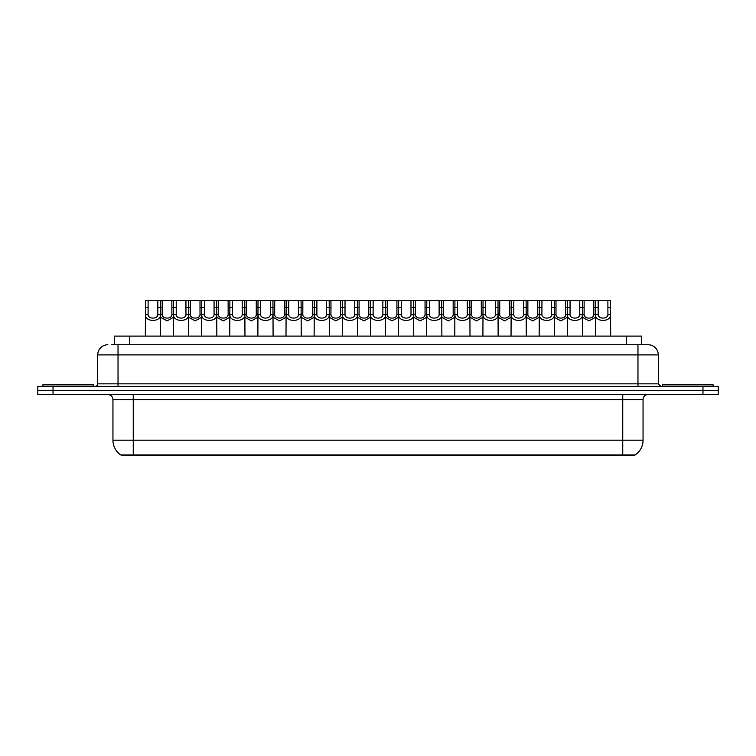 <?xml version="1.0" encoding="UTF-8"?>
<svg xmlns="http://www.w3.org/2000/svg" width="756" height="756" viewBox="0 0 756 756"><rect width="100%" height="100%" fill="white"/><g stroke="black" fill="none" stroke-linecap="round" stroke-linejoin="round"><path stroke-width="1.13" d="M114.477 344.745L114.477 336.108L641.523 336.108L641.523 344.745M634.416 454.923L634.416 455.433L121.584 455.433L121.584 454.923M620.714 455.433L620.714 454.923L622.746 454.923L622.746 440.2L643.054 440.2A17.775 17.775 0 0 1 635.229 454.923L133.254 454.923L135.286 454.923L135.286 455.433M643.054 440.2L643.054 399.584A5.075 5.075 0 0 1 648.128 394.5M112.946 440.2L133.254 440.2L133.254 454.923L120.771 454.923A17.775 17.775 0 0 1 112.946 440.2L112.946 399.584C112.644 396.494 110.952 394.802 107.872 394.5M718.2 394.5L718.2 390.436L37.8 390.436L37.8 394.5L53.033 394.5L53.033 390.436L37.8 390.436L37.8 386.382L53.033 386.382L53.033 390.436L718.2 390.436L718.2 394.5L53.033 394.5M111.661 344.745L648.128 344.745A10.159 10.159 0 0 1 658.287 354.895L658.287 383.84L660.82 386.382M111.425 344.745L118.031 344.745L118.031 354.895L97.713 354.895L97.713 383.84A2.542 2.542 0 0 1 95.18 386.382M107.872 344.745A10.159 10.159 0 0 0 97.713 354.895M718.2 386.382L718.2 390.436L718.2 386.382L53.033 386.382M658.287 354.895L637.97 354.895L637.97 344.745L648.128 344.745M148.119 300.567L148.091 314.713C148.27 319.221 157.645 319.221 157.824 314.713L157.806 300.567L145.502 300.567L145.341 336.108M157.806 300.567L160.423 300.567L160.574 336.108M160.574 312.88L160.433 314.713C161.047 322.273 144.878 322.273 145.483 314.713L145.341 312.88M162.181 307.531L162.162 314.713C162.332 319.221 171.716 319.221 171.895 314.713L171.867 300.567L162.181 300.567L162.181 307.531L157.806 307.531M173.474 317.312L167.029 320.875L160.574 317.312M171.867 300.567L173.625 300.567L173.474 336.108M160.423 300.567L162.181 300.567M93.649 386.382L93.649 384.851L42.875 384.851L42.875 386.382M176.242 300.567L176.224 314.713C176.403 319.221 185.778 319.221 185.957 314.713L185.938 300.567L173.625 300.567M185.938 300.567L188.556 300.567L188.707 336.108M188.707 312.88L188.565 314.713C189.18 322.273 173.001 322.273 173.615 314.713L173.474 312.88M204.375 300.567L204.356 314.713C204.536 319.221 213.91 319.221 214.09 314.713L214.061 300.567L201.757 300.567L201.606 336.108M214.061 300.567L216.679 300.567L216.84 336.108M216.84 312.88L216.698 314.713C217.303 322.273 201.134 322.273 201.739 314.713L201.606 312.88M232.508 300.567L232.489 314.713C232.659 319.221 242.043 319.221 242.213 314.713L242.194 300.567L229.89 300.567L229.729 336.108M242.194 300.567L244.812 300.567L244.963 336.108M244.963 312.88L244.831 314.713C245.435 322.273 229.266 322.273 229.871 314.713L229.729 312.88M260.64 300.567L260.612 314.713C260.792 319.221 270.166 319.221 270.346 314.713L270.327 300.567L258.013 300.567L257.862 336.108M270.327 300.567L272.944 300.567L273.096 336.108M273.096 312.88L272.954 314.713C273.568 322.273 257.399 322.273 258.004 314.713L257.862 312.88M190.314 307.531L190.285 314.713C190.465 319.221 199.849 319.221 200.019 314.713L200 300.567L190.314 300.567L190.314 307.531L185.938 307.531M201.606 317.312L195.152 320.875L188.707 317.312M200 300.567L201.757 300.567M188.556 300.567L190.314 300.567M218.437 307.531L218.418 314.713C218.597 319.221 227.972 319.221 228.151 314.713L228.132 300.567L218.437 300.567L218.437 307.531L214.061 307.531M229.729 317.312L223.285 320.875L216.84 317.312M228.132 300.567L229.89 300.567M216.679 300.567L218.437 300.567M246.569 307.531L246.55 314.713C246.73 319.221 256.104 319.221 256.284 314.713L256.256 300.567L246.569 300.567L246.569 307.531L242.194 307.531M257.862 317.312L251.417 320.875L244.963 317.312M256.256 300.567L258.013 300.567M244.812 300.567L246.569 300.567M713.125 386.382L713.125 384.851L662.35 384.851L662.35 386.382M288.764 300.567L288.745 314.713C288.924 319.221 298.299 319.221 298.478 314.713L298.45 300.567L286.146 300.567L285.995 336.108M298.45 300.567L301.077 300.567L301.228 336.108M301.228 312.88L301.086 314.713C301.691 322.273 285.522 322.273 286.137 314.713L285.995 312.88M316.896 300.567L316.877 314.713C317.047 319.221 326.431 319.221 326.601 314.713L326.583 300.567L314.279 300.567L314.127 336.108M326.583 300.567L329.2 300.567L329.361 336.108M329.361 312.88L329.219 314.713C329.824 322.273 313.655 322.273 314.26 314.713L314.127 312.88M345.029 300.567L345.001 314.713C345.18 319.221 354.555 319.221 354.734 314.713L354.715 300.567L342.411 300.567L342.251 336.108M354.715 300.567L357.333 300.567L357.484 336.108M357.484 312.88L357.342 314.713C357.957 322.273 341.788 322.273 342.392 314.713L342.251 312.88M274.702 307.531L274.683 314.713C274.853 319.221 284.237 319.221 284.407 314.713L284.388 300.567L274.702 300.567L274.702 307.531L270.327 307.531M285.995 317.312L279.54 320.875L273.096 317.312M284.388 300.567L286.146 300.567M272.944 300.567L274.702 300.567M302.835 307.531L302.806 314.713C302.986 319.221 312.36 319.221 312.54 314.713L312.521 300.567L302.835 300.567L302.835 307.531L298.45 307.531M314.127 317.312L307.673 320.875L301.228 317.312M312.521 300.567L314.279 300.567M301.077 300.567L302.835 300.567M330.958 307.531L330.939 314.713C331.119 319.221 340.493 319.221 340.672 314.713L340.644 300.567L330.958 300.567L330.958 307.531L326.583 307.531M342.251 317.312L335.806 320.875L329.361 317.312M340.644 300.567L342.411 300.567M329.2 300.567L330.958 300.567M373.152 300.567L373.133 314.713C373.313 319.221 382.687 319.221 382.867 314.713L382.848 300.567L370.534 300.567L370.383 336.108M382.848 300.567L385.465 300.567L385.617 336.108M385.617 312.88L385.475 314.713C386.089 322.273 369.911 322.273 370.525 314.713L370.383 312.88M401.285 300.567L401.266 314.713C401.445 319.221 410.82 319.221 410.999 314.713L410.971 300.567L398.667 300.567L398.516 336.108M410.971 300.567L413.589 300.567L413.749 336.108M413.749 312.88L413.608 314.713C414.212 322.273 398.043 322.273 398.658 314.713L398.516 312.88M429.417 300.567L429.399 314.713C429.569 319.221 438.952 319.221 439.123 314.713L439.104 300.567L426.8 300.567L426.639 336.108M439.104 300.567L441.721 300.567L441.873 336.108M441.873 312.88L441.74 314.713C442.345 322.273 426.176 322.273 426.781 314.713L426.639 312.88M457.55 300.567L457.522 314.713C457.701 319.221 467.076 319.221 467.255 314.713L467.236 300.567L454.923 300.567L454.772 336.108M467.236 300.567L469.854 300.567L470.005 336.108M470.005 312.88L469.863 314.713C470.478 322.273 454.309 322.273 454.914 314.713L454.772 312.88M485.673 300.567L485.654 314.713C485.834 319.221 495.208 319.221 495.388 314.713L495.36 300.567L483.056 300.567L482.904 336.108M495.36 300.567L497.987 300.567L498.138 336.108M498.138 312.88L497.996 314.713C498.601 322.273 482.432 322.273 483.046 314.713L482.904 312.88M359.091 307.531L359.072 314.713C359.242 319.221 368.626 319.221 368.805 314.713L368.777 300.567L359.091 300.567L359.091 307.531L354.715 307.531M370.383 317.312L363.938 320.875L357.484 317.312M368.777 300.567L370.534 300.567M357.333 300.567L359.091 300.567M387.223 307.531L387.195 314.713C387.374 319.221 396.758 319.221 396.928 314.713L396.909 300.567L387.223 300.567L387.223 307.531L382.848 307.531M398.516 317.312L392.062 320.875L385.617 317.312M396.909 300.567L398.667 300.567M385.465 300.567L387.223 300.567M415.356 307.531L415.327 314.713C415.507 319.221 424.881 319.221 425.061 314.713L425.042 300.567L415.356 300.567L415.356 307.531L410.971 307.531M426.639 317.312L420.194 320.875L413.749 317.312M425.042 300.567L426.8 300.567M413.589 300.567L415.356 300.567M443.479 307.531L443.46 314.713C443.64 319.221 453.014 319.221 453.194 314.713L453.165 300.567L443.479 300.567L443.479 307.531L439.104 307.531M454.772 317.312L448.327 320.875L441.873 317.312M453.165 300.567L454.923 300.567M441.721 300.567L443.479 300.567M471.612 307.531L471.593 314.713C471.763 319.221 481.147 319.221 481.317 314.713L481.298 300.567L471.612 300.567L471.612 307.531L467.236 307.531M482.904 317.312L476.46 320.875L470.005 317.312M481.298 300.567L483.056 300.567M469.854 300.567L471.612 300.567M513.806 300.567L513.787 314.713C513.957 319.221 523.341 319.221 523.511 314.713L523.492 300.567L511.188 300.567L511.037 336.108M523.492 300.567L526.11 300.567L526.27 336.108M526.27 312.88L526.129 314.713C526.734 322.273 510.565 322.273 511.169 314.713L511.037 312.88M541.939 300.567L541.91 314.713C542.09 319.221 551.464 319.221 551.644 314.713L551.625 300.567L539.321 300.567L539.16 336.108M551.625 300.567L554.242 300.567L554.394 336.108M554.394 312.88L554.261 314.713C554.866 322.273 538.697 322.273 539.302 314.713L539.16 312.88M570.062 300.567L570.043 314.713C570.222 319.221 579.597 319.221 579.776 314.713L579.757 300.567L567.444 300.567L567.293 336.108M579.757 300.567L582.375 300.567L582.526 336.108M582.526 312.88L582.385 314.713C582.999 322.273 566.82 322.273 567.435 314.713L567.293 312.88M598.194 300.567L598.176 314.713C598.355 319.221 607.73 319.221 607.909 314.713L607.881 300.567L595.577 300.567L595.426 336.108M607.881 300.567L610.498 300.567L610.659 336.108M607.881 307.531L610.498 307.531L610.517 314.713C611.122 322.273 594.953 322.273 595.567 314.713L595.426 312.88M499.744 307.531L499.716 314.713C499.896 319.221 509.27 319.221 509.45 314.713L509.431 300.567L499.744 300.567L499.744 307.531L495.36 307.531M511.037 317.312L504.583 320.875L498.138 317.312M509.431 300.567L511.188 300.567M497.987 300.567L499.744 300.567M527.868 307.531L527.849 314.713C528.028 319.221 537.403 319.221 537.582 314.713L537.563 300.567L527.868 300.567L527.868 307.531L523.492 307.531M539.16 317.312L532.715 320.875L526.27 317.312M537.563 300.567L539.321 300.567M526.11 300.567L527.868 300.567M556 307.531L555.981 314.713C556.151 319.221 565.535 319.221 565.715 314.713L565.686 300.567L556 300.567L556 307.531L551.625 307.531M567.293 317.312L560.848 320.875L554.394 317.312M565.686 300.567L567.444 300.567M554.242 300.567L556 300.567M584.133 307.531L584.105 314.713C584.284 319.221 593.668 319.221 593.838 314.713L593.819 300.567L584.133 300.567L584.133 307.531L579.757 307.531M595.426 317.312L588.971 320.875L582.526 317.312M593.819 300.567L595.577 300.567M582.375 300.567L584.133 300.567M129.711 344.745L129.711 336.108M626.289 344.745L626.289 336.108M622.746 394.5L622.746 399.584L112.946 399.584M643.054 399.584L622.746 399.584L622.746 440.2L133.254 440.2L133.254 394.5M702.967 394.5L702.967 386.382M118.031 386.382L118.031 383.84L658.287 383.84M97.713 383.84L118.031 383.84L118.031 354.895L637.97 354.895L637.97 386.382M160.433 314.713L157.824 314.713M148.091 314.713L145.483 314.713M148.119 307.531L145.502 307.531M171.867 307.531L176.242 307.531M171.895 314.713L173.474 314.713M160.574 314.713L162.162 314.713M188.565 314.713L185.957 314.713M176.224 314.713L173.615 314.713M216.698 314.713L214.09 314.713M204.356 314.713L201.739 314.713M204.375 307.531L200 307.531M244.831 314.713L242.213 314.713M232.489 314.713L229.871 314.713M232.508 307.531L228.132 307.531M272.954 314.713L270.346 314.713M260.612 314.713L258.004 314.713M260.64 307.531L256.256 307.531M200.019 314.713L201.606 314.713M188.707 314.713L190.285 314.713M228.151 314.713L229.729 314.713M216.84 314.713L218.418 314.713M256.284 314.713L257.862 314.713M244.963 314.713L246.55 314.713M301.086 314.713L298.478 314.713M288.745 314.713L286.137 314.713M288.764 307.531L284.388 307.531M329.219 314.713L326.601 314.713M316.877 314.713L314.26 314.713M316.896 307.531L312.521 307.531M357.342 314.713L354.734 314.713M345.001 314.713L342.392 314.713M345.029 307.531L340.644 307.531M284.407 314.713L285.995 314.713M273.096 314.713L274.683 314.713M312.54 314.713L314.127 314.713M301.228 314.713L302.806 314.713M340.672 314.713L342.251 314.713M329.361 314.713L330.939 314.713M385.475 314.713L382.867 314.713M373.133 314.713L370.525 314.713M373.152 307.531L368.777 307.531M413.608 314.713L410.999 314.713M401.266 314.713L398.658 314.713M401.285 307.531L396.909 307.531M441.74 314.713L439.123 314.713M429.399 314.713L426.781 314.713M429.417 307.531L425.042 307.531M469.863 314.713L467.255 314.713M457.522 314.713L454.914 314.713M457.55 307.531L453.165 307.531M497.996 314.713L495.388 314.713M485.654 314.713L483.046 314.713M485.673 307.531L481.298 307.531M368.805 314.713L370.383 314.713M357.484 314.713L359.072 314.713M396.928 314.713L398.516 314.713M385.617 314.713L387.195 314.713M425.061 314.713L426.639 314.713M413.749 314.713L415.327 314.713M453.194 314.713L454.772 314.713M441.873 314.713L443.46 314.713M481.317 314.713L482.904 314.713M470.005 314.713L471.593 314.713M526.129 314.713L523.511 314.713M513.787 314.713L511.169 314.713M513.806 307.531L509.431 307.531M554.261 314.713L551.644 314.713M541.91 314.713L539.302 314.713M541.939 307.531L537.563 307.531M582.385 314.713L579.776 314.713M570.043 314.713L567.435 314.713M570.062 307.531L565.686 307.531M610.517 314.713L607.909 314.713M598.176 314.713L595.567 314.713M598.194 307.531L593.819 307.531M509.45 314.713L511.037 314.713M498.138 314.713L499.716 314.713M537.582 314.713L539.16 314.713M526.27 314.713L527.849 314.713M565.715 314.713L567.293 314.713M554.394 314.713L555.981 314.713M593.838 314.713L595.426 314.713M582.526 314.713L584.105 314.713"/></g></svg>
